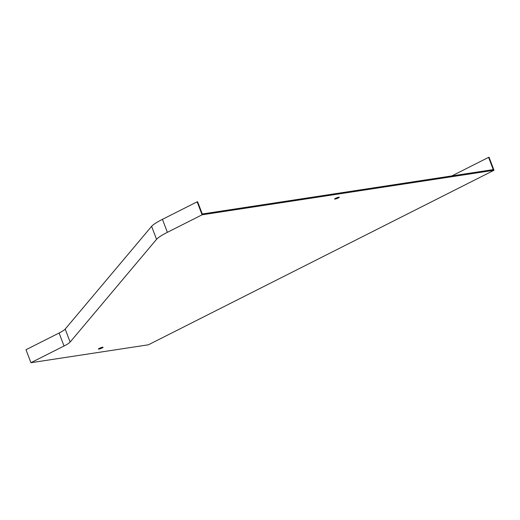 <?xml version="1.0" encoding="UTF-8"?>
<svg xmlns="http://www.w3.org/2000/svg" width="520" height="520" viewBox="0 0 520 520"><rect width="100%" height="100%" fill="white"/><g stroke="black" fill="none" stroke-linecap="round" stroke-linejoin="round"><path stroke-width="0.78" d="M26 349.726L59.098 333.015A18.07 2.711 159.2 0 0 65.189 329.075L151.613 226.343A32.123 4.823 -20.8 0 1 162.448 219.343L197.151 201.819L202.092 214.806L167.381 232.33A32.123 4.823 159.2 0 0 156.546 239.337L70.122 342.062A18.07 2.711 -20.8 0 1 64.032 346.001L30.934 362.713L26 349.726M30.934 362.713L148.395 344.799L494 170.274L489.067 157.287L488.599 157.359L493.253 169.605L202.274 213.993L197.619 201.747L197.151 201.819M494 170.274L202.092 214.806M98.898 349.096A2.509 0.377 159.2 0 0 101.576 348.231A2.509 0.377 159.2 0 0 103.09 347.269A2.509 0.377 159.2 0 0 100.607 347.809A2.509 0.377 159.2 0 0 98.397 349.05A2.509 0.377 159.2 0 0 98.898 349.096M335.121 199.062A2.509 0.377 159.2 0 0 337.799 198.205A2.509 0.377 159.2 0 0 339.313 197.243A2.509 0.377 159.2 0 0 336.837 197.782A2.509 0.377 159.2 0 0 334.62 199.024A2.509 0.377 159.2 0 0 335.121 199.062M488.599 157.359L451.841 175.922M64.032 346.001L59.098 333.015M167.381 232.33L162.448 219.343M156.546 239.337L151.613 226.343M70.122 342.062L65.189 329.075"/></g></svg>
